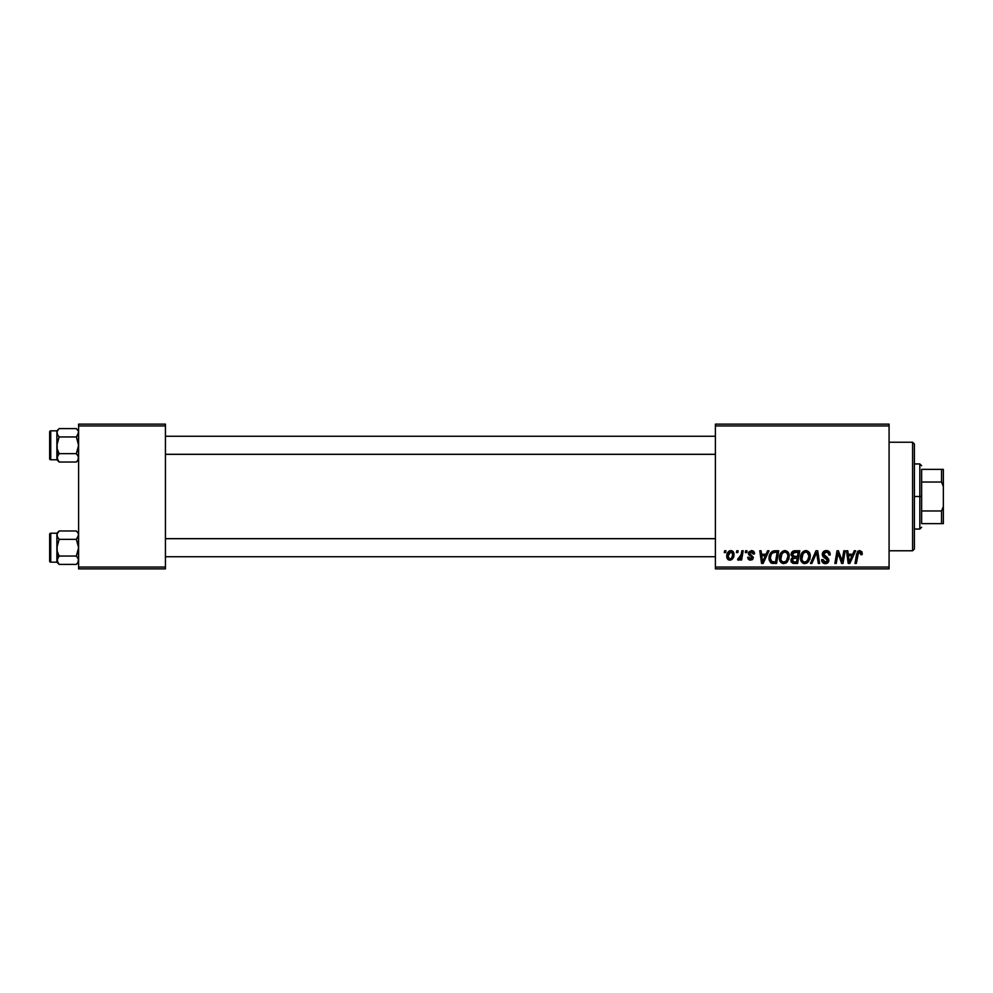 <?xml version="1.0" encoding="UTF-8"?>
<svg xmlns="http://www.w3.org/2000/svg" width="993" height="993" viewBox="0 0 993 993"><rect width="100%" height="100%" fill="white"/><g stroke="black" fill="none" stroke-linecap="round" stroke-linejoin="round"><path stroke-width="1.49" d="M715.407 424.135L889.083 424.135L889.083 425.947L715.407 425.947L715.407 567.053L889.083 567.053L889.083 424.135L715.407 424.135L715.407 425.947L715.407 424.135M779.381 557.967L780.126 554.255L782.496 551.326L785.86 550.718L788.33 552.592L789.236 555.596L788.864 559.047L785.86 563.093L783.254 563.577L781.417 562.845L779.902 560.896L779.381 557.967C779.294 561.169 780.746 563.056 783.75 563.602L787.511 561.69L789.249 556.08C789.261 552.964 787.809 551.14 784.904 550.606L784.904 550.606C781.193 551.487 779.356 553.945 779.381 557.967M767.601 550.767L766.05 554.231L767.601 550.767L769.029 550.767L763.145 563.441L761.532 563.441L759.794 550.767L761.122 550.767L761.544 554.231L766.05 554.231L761.544 554.231L761.122 550.767L759.794 550.767L761.532 563.441L763.145 563.441L769.029 550.767L767.601 550.767L769.029 550.767L763.145 563.441L761.532 563.441L759.794 550.767L761.122 550.767M862.197 554.268L859.677 550.606L861.949 551.823L862.147 554.553L860.832 554.715L860.161 552.195L858.511 552.567L856.351 563.441L855.01 563.441L857.443 551.723L859.677 550.606L856.574 554.156L855.01 563.441L856.351 563.441L857.865 554.466L859.59 552.083L860.832 554.715L862.147 554.553L862.272 553.399L862.147 554.553L860.832 554.715L860.881 553.051L859.392 552.096M826.275 550.606C823.867 550.718 822.539 551.959 822.303 554.33L823.47 551.611L826.697 550.619L829.292 551.76L830.198 554.901L828.882 555.05L828.46 553.039L826.871 552.145L824.823 552.356L823.669 553.746L824.053 555.422L828.671 559.034L828.646 561.591L827.33 563.13L824.612 563.552L822.229 562.013L821.645 559.655L822.961 559.518L823.346 561.144L824.91 562.088L826.896 561.703L827.566 560.325L823.123 556.75L822.303 554.33L827.566 560.325L825.382 562.125L822.961 559.518L821.633 559.928C821.819 562.237 823.048 563.465 825.344 563.602C827.529 563.528 828.721 562.41 828.882 560.238L827.392 557.47L823.619 554.206L826.188 552.083L828.547 553.188L828.882 555.05L830.198 554.901C830.235 552.182 828.932 550.755 826.275 550.606L826.697 550.619M811.889 563.441L810.462 563.441L815.998 550.767L817.686 550.767L819.622 563.441L818.294 563.441L816.631 552.58L811.889 563.441L810.462 563.441L811.889 563.441L816.631 552.58L818.294 563.441L819.622 563.441L817.686 550.767L815.998 550.767L817.686 550.767L819.622 563.441L818.294 563.441M800.432 557.967L801.177 554.255L803.548 551.326L806.912 550.718L809.382 552.592L810.288 555.596L809.916 559.047L806.912 563.093L804.305 563.577L802.468 562.845L800.954 560.896L800.432 557.967C800.346 561.169 801.798 563.056 804.802 563.602L808.563 561.69L810.3 556.08C810.313 552.964 808.861 551.14 805.956 550.606L805.956 550.606C802.245 551.487 800.408 553.945 800.432 557.967L800.432 557.967M724.307 552.58L724.617 550.767L725.933 550.767L725.647 552.58L724.307 552.58L725.647 552.58L725.933 550.767L724.617 550.767L725.933 550.767L725.647 552.58L724.307 552.58L724.617 550.767L724.307 552.58M791.073 555.112L791.644 552.58L793.258 551.078L799.775 550.767L797.627 563.441L793.059 563.341L791.284 562.088L790.987 559.419L792.637 557.272L791.061 554.715L792.637 557.272L790.887 560.362L792.637 563.23L797.627 563.441L799.775 550.767L794.698 550.767L799.775 550.767L797.627 563.441L792.637 563.23M854.278 550.767L852.714 554.231L854.278 550.767L855.693 550.767L849.822 563.441L848.208 563.441L846.47 550.767L847.799 550.767L848.221 554.231L852.714 554.231L848.221 554.231L847.799 550.767L846.47 550.767L848.208 563.441L849.822 563.441L855.693 550.767L854.278 550.767L855.693 550.767L849.822 563.441L848.208 563.441L846.47 550.767L847.799 550.767M842.474 558.5L843.839 550.767L842.474 558.5L843.839 550.767L845.167 550.767L842.995 563.441L841.617 563.441L837.993 552.691L836.23 563.441L834.89 563.441L837.037 550.767L838.427 550.767L842.076 561.504L842.474 558.5L842.076 561.504L838.427 550.767L837.037 550.767L834.89 563.441L836.23 563.441L837.993 552.691L841.617 563.441L842.995 563.441L845.167 550.767L843.839 550.767L845.167 550.767L842.995 563.441L841.617 563.441M750.261 558.96L751.949 556.986L748.958 554.95L748.3 553.275L751.403 550.606L754.37 552.493L754.543 553.895L753.228 554.057L752.322 551.996L749.752 552.567L749.889 553.97L753.389 557.296L752.595 559.444L750.348 560.139L748.288 559.233L747.642 557.346L748.958 557.185L750.696 558.997L752.011 557.16L748.672 554.591L748.548 552.17L751.403 550.606L748.3 553.275L752.073 557.731L750.696 558.997L748.958 557.185L747.642 557.346L750.634 560.151L753.389 557.532L749.616 553.175L751.341 551.76L753.228 554.057L754.543 553.734L753.215 553.635M773.187 551.003L778.723 550.767L776.576 563.441L771.449 563.143L769.314 560.548L769.525 555.062L772.939 551.078C770.245 552.629 768.942 555.025 769.016 558.252L771.809 563.267L776.576 563.441L778.723 550.767L774.974 550.767L778.723 550.767L776.576 563.441L771.449 563.143M726.764 556.639L727.708 552.58L729.892 550.755L732.176 550.892L733.976 553.945L733.045 558.128L730.811 560.015L727.919 559.444L726.752 556.303C726.69 558.525 727.72 559.816 729.818 560.151C732.722 559.444 734.112 557.495 733.988 554.28C733.976 552.108 732.933 550.892 730.848 550.606L730.86 550.606C728.043 551.314 726.665 553.213 726.752 556.303L726.752 556.291M736.471 552.58L736.781 550.767L738.097 550.767L737.824 552.58L736.471 552.58L737.824 552.58L738.097 550.767L736.781 550.767L738.097 550.767L737.824 552.58L736.471 552.58L736.781 550.767L736.471 552.58M740.915 555.732L741.858 550.767L743.186 550.767L741.634 559.978L740.306 559.978L740.629 558.078L739.226 559.903L737.6 559.816L738.134 558.376L740.257 557.52L741.188 554.454L737.6 559.816L738.494 560.151L740.629 558.078L740.306 559.978L741.634 559.978L743.186 550.767L741.858 550.767L743.186 550.767L741.634 559.978L740.306 559.978M745.358 552.58L745.669 550.767L746.984 550.767L746.699 552.58L745.358 552.58L746.699 552.58L746.984 550.767L745.669 550.767L746.984 550.767L746.699 552.58L745.358 552.58L745.669 550.767L745.358 552.58M715.407 568.865L889.083 568.865L889.083 425.947L715.407 425.947L715.407 568.865L715.407 567.053L889.083 567.053L889.083 568.865L715.407 568.865M78.596 424.135L165.434 424.135L165.434 425.947L78.596 425.947L78.596 567.053L165.434 567.053L165.434 424.135L78.596 424.135L78.596 425.947L78.596 424.135M78.596 568.865L165.434 568.865L165.434 425.947L78.596 425.947L78.596 568.865L78.596 567.053L165.434 567.053L165.434 568.865L78.596 568.865M791.284 562.088L790.974 561.244L791.284 562.088M794.698 550.767C792.426 551.065 791.21 552.381 791.061 554.715M791.123 553.957L791.322 553.25M792.625 551.463L793.246 551.09M793.27 551.078L793.953 550.854M793.382 552.716L798.186 552.257L797.466 556.527L794.673 556.527L792.377 554.752L792.551 553.784M794.065 552.418L792.476 554.007L793.146 556.266M792.402 554.379L795.07 552.269L793.941 552.456M793.146 561.852L794.288 561.951L792.203 560.3L792.65 561.541M792.762 558.711L797.218 558.004L796.547 561.951L794.288 561.951L796.547 561.951L797.218 558.004L792.935 558.538L792.526 561.393M792.861 556.092L797.466 556.527L798.186 552.257L794.189 552.381M793.866 552.48L793.097 552.952M795.728 552.257L794.425 552.319M795.07 558.004L793.953 558.103M793.519 561.914L794.288 561.951M809.717 553.238L810.238 555.099M804.28 563.577L803.275 563.316M801.438 561.777L800.954 560.908M800.643 559.94L800.445 558.463M800.507 556.701L800.755 555.447M802.58 552.12L803.536 551.338M804.74 550.78L805.633 550.619M804.702 550.792L803.548 551.326M808.612 558.711L808.985 556.018L807.532 560.71L804.851 562.125L806.117 561.839M802.952 553.858L801.897 559.506L802.927 561.343L804.851 562.125C802.729 561.703 801.699 560.362 801.748 558.103L801.835 559.22M801.761 557.607L801.748 558.103C801.661 554.938 803.039 552.94 805.857 552.083L804.901 552.257M807.495 552.642L805.857 552.083C807.954 552.48 808.997 553.796 808.985 556.018L807.197 552.443M807.905 560.213L806.341 561.728L808.674 558.5M805.36 552.133L803.672 553.002M803.995 552.741L802.282 555.161M816.941 555.075L816.817 554.243M816.631 552.58L816.37 553.225M815.998 550.767L810.462 563.441L815.998 550.767M827.082 550.656L828.013 550.892M829.776 552.53L830.024 553.238M830.111 553.684L830.198 554.901L828.882 555.05M828.894 554.64L828.348 552.902M826.524 552.096L825.729 552.108M823.644 553.895L824.153 555.521M823.631 553.97L823.967 555.31L826.61 556.986M825.804 556.552L827.392 557.47M828.832 560.921L828.336 562.187M826.697 563.403L826.039 563.552M825.344 563.602L824.612 563.552M824.587 563.552L822.241 562.026M821.894 561.343L821.707 560.685M821.633 559.928L822.961 559.518M823.656 561.504L824.463 561.976M824.91 562.088L825.779 562.1M827.479 560.908L827.07 559.183L823.681 557.222M827.554 560.524L827.07 559.183M822.651 556.03L822.341 554.913M822.452 553.213L822.936 552.22M822.949 552.182L823.669 551.438M822.676 562.597L823.905 563.379M860.881 554.442L860.956 553.622M858.66 552.418L858.113 553.337M857.927 554.131L856.351 563.441L855.01 563.441L856.636 553.833M857.815 551.301L859.342 550.631M857.865 554.466L857.989 553.833M848.866 558.898L848.407 555.708L851.994 555.708L849.189 562.05L851.994 555.708L848.407 555.708L849.139 561.256M848.953 559.568L849.027 560.189M838.911 555.931L839.122 556.552M838.824 555.67L837.993 552.691M837.509 556.018L836.23 563.441L834.89 563.441L837.037 550.767L838.427 550.767L841.059 558.054M753.228 553.846L750.72 551.835M752.024 551.86L749.616 553.175L749.951 554.044M749.616 553.175L751.142 554.851L749.616 553.175M752.905 559.109L752.173 559.767M750.05 560.114L749.367 559.953M747.642 557.346L749.057 557.867M751.949 556.986L750.857 556.167M754.543 553.734C754.457 551.723 753.414 550.693 751.403 550.606L751.403 550.606M762.19 558.898L761.73 555.708L765.318 555.708L762.525 562.05L765.318 555.708L761.73 555.708L762.463 561.256M762.276 559.568L762.351 560.189M773.013 563.428L772.008 563.316M773.423 563.441L771.809 563.267M771.102 562.981L770.469 562.522M769.141 559.791L769.041 559.022M769.24 556.092L769.947 554.057L769.24 556.105M769.947 554.057L770.779 552.691M772.939 551.078L774.974 550.767M774.478 552.307L777.134 552.257L775.496 561.951L772.331 561.864M770.841 560.747L771.921 561.74L770.332 558.339L770.866 560.809M770.382 557.358L771.189 554.578L770.332 558.339C770.258 554.603 771.958 552.58 775.446 552.257L772.368 553.051M771.487 561.504L775.496 561.951L777.134 552.257L775.446 552.257M771.971 553.436L771.313 554.33M788.665 553.238L789.187 555.099M780.386 561.777L779.902 560.908M779.592 559.953L779.431 558.972M780.126 554.255L780.734 553.126M783.688 550.78L784.582 550.619M785.86 563.093L786.754 562.472M787.561 558.711L787.933 556.018L786.481 560.71L784.569 562.026L785.86 561.33M785.91 561.281L783.44 562.1L785.066 561.839M781.901 553.858L780.846 559.506L781.876 561.343L783.8 562.125C781.677 561.703 780.647 560.362 780.697 558.103L780.783 559.22M780.932 556.117L780.697 558.103C780.61 554.938 781.987 552.94 784.805 552.083L784.321 552.133M785.873 552.307L784.805 552.083C786.903 552.48 787.945 553.796 787.933 556.018L787.362 553.672L785.897 552.319M782.621 553.002L783.849 552.257M782.943 552.741L781.23 555.161M785.488 552.17L784.557 552.096M731.233 550.631L732.474 551.065M732.822 551.314L733.641 552.418M733.579 552.307L733.951 553.61M733.777 556.266L733.591 556.936M733.479 557.234L733.057 558.128M733.045 558.128L732.536 558.873M732.561 558.836L731.593 559.68M730.811 560.015L730.066 560.139M728.738 559.953L728.117 559.605M726.901 557.669L726.777 556.986M726.814 555.211L726.975 554.367M727.646 552.667L728.688 551.425M729.843 550.78L729.023 551.177M729.433 558.935L728.08 555.943L730.848 551.76L728.874 553.175M731.903 557.607L732.673 554.417C732.797 556.738 731.866 558.265 729.88 558.997L730.066 558.985M730.563 558.86L731.469 558.227M728.341 554.454L728.266 557.694M728.229 554.864L728.577 553.809M731.295 551.823L732.673 554.417L731.878 552.145L730.488 551.798M738.879 560.077L739.847 559.32M738.693 560.126L737.6 559.816L738.134 558.376L739.077 558.625M738.494 560.151L737.6 559.816M738.134 558.376L738.792 558.662L738.134 558.376M740.257 557.52L740.828 556.068M741.858 550.767L741.188 554.454M792.377 554.752L792.724 555.943M793.841 556.477L794.673 556.527M808.811 557.892L808.985 556.018M806.552 552.17L805.608 552.096M801.984 556.117L801.798 557.098M774.155 552.344L773.522 552.468M771.909 553.498L771.189 554.578M770.804 555.472L770.531 556.403M783.8 562.125L784.569 562.026M787.164 559.667L787.623 558.5M787.759 557.892L787.896 555.323M787.759 554.64L787.523 553.982M732.337 556.589L732.524 555.881M732.635 555.149L732.66 553.97M912.592 550.767L914.404 548.968L914.404 444.032L912.592 442.233L912.592 550.767L912.592 442.233L889.083 442.233L912.592 442.233L914.404 444.032L914.404 548.968L912.592 550.767L889.083 550.767L912.592 550.767M78.435 534.06L77.975 537.312L78.435 534.06M76.697 531.342L77.963 533.005L76.362 530.982L59.121 530.982L57.52 533.005L59.121 530.982L76.362 530.982L77.975 533.018M77.715 537.722L78.596 535.165L76.362 539.336L78.596 547.702L76.362 556.055L59.121 556.055L56.886 560.238L59.121 556.055L76.362 556.055L78.435 559.133L77.975 562.386L76.362 564.409L59.121 564.409L56.886 560.238L56.886 562.175L59.121 564.409L56.886 560.238L56.886 535.165L57.507 537.312L57.048 534.085L59.121 530.982L57.507 533.018M50.73 562.175L50.73 533.229A1.08 1.08 0 0 0 49.65 534.308L49.65 561.082A1.08 1.08 0 0 0 50.73 562.175L56.886 562.175L50.73 562.175A1.08 1.08 0 0 1 49.65 561.082L49.65 534.308A1.08 1.08 0 0 1 50.73 533.229L50.73 562.175M59.121 530.982L56.886 533.216L50.73 533.229L56.886 533.229L56.886 547.702L59.121 539.336L57.52 537.325L59.121 539.336L76.362 539.336L59.121 539.336L57.048 536.257L57.048 534.085L57.048 536.257L59.121 539.336L57.048 545.517L57.52 562.398L56.886 560.238L56.886 562.175L59.121 564.409L76.362 564.409L77.975 562.386M78.435 559.158L78.435 561.33L78.435 559.133L76.362 556.055L78.435 549.886L78.435 545.517L76.362 539.336L77.975 537.312M59.121 556.055L57.507 551.996L59.121 556.055L57.048 559.133L57.048 561.318M56.886 533.216L56.886 544.872M56.886 550.519L57.048 559.133M56.886 561.07L56.886 559.729M56.886 535.661L56.886 534.321M57.048 534.06L57.048 536.245M715.407 538.715L165.434 538.715L715.407 538.715M165.434 454.285L715.407 454.285L165.434 454.285M78.435 431.67L77.975 434.909L78.435 431.67M76.697 428.939L77.963 430.602L76.362 428.591L59.121 428.591L57.52 430.602L59.121 428.591L76.362 428.591L77.975 430.614M77.715 435.331L78.596 432.762L76.362 436.945L78.596 445.298L76.362 453.664L59.121 453.664L56.886 457.835L59.121 453.664L76.362 453.664L78.435 456.743L77.975 459.982L76.362 462.018L59.121 462.018L56.886 457.835L56.886 459.784L59.121 462.018L56.886 457.835L56.886 432.762L57.507 434.922L57.048 431.682L59.121 428.591L57.507 430.614M50.73 459.771L50.73 430.825A1.08 1.08 0 0 0 49.65 431.918L49.65 458.692A1.08 1.08 0 0 0 50.73 459.771L56.886 459.771L50.73 459.771A1.08 1.08 0 0 1 49.65 458.692L49.65 431.918A1.08 1.08 0 0 1 50.73 430.825L50.73 459.771M59.121 428.591L56.886 430.825L50.73 430.825L56.886 430.825L56.886 445.298L59.121 436.945L57.52 434.922L59.121 436.945L76.362 436.945L59.121 436.945L57.048 433.867L57.048 431.682L57.048 433.867L59.121 436.945L57.048 443.114L57.52 459.995L56.886 457.835L56.886 459.784L59.121 462.018L76.362 462.018L77.975 459.982M78.435 456.755L78.435 458.94L78.435 456.743L76.362 453.664L78.435 447.483L78.435 443.126L76.362 436.945L77.975 434.909M59.121 453.664L57.507 449.606L59.121 453.664L57.048 456.743L57.048 458.915M56.886 430.825L56.886 442.481M56.886 448.128L57.048 456.743M56.886 458.679L56.886 457.339M56.886 433.271L56.886 431.93M57.048 431.67L57.048 433.842M57.048 559.158L57.507 558.091M78.596 535.165L78.435 536.245M57.048 456.755L57.507 455.688M78.596 432.762L78.435 433.842M921.641 469.366L921.641 482.027L921.641 469.366L941.538 469.366L921.641 469.366M921.641 496.5L921.641 482.027L921.641 510.973L921.641 496.5L919.828 496.5L921.641 496.5M914.404 463.942L919.828 463.942L919.828 496.5L919.828 463.942L921.641 465.742M914.404 496.5L919.828 496.5L914.404 496.5M921.641 523.634L921.641 510.973L921.641 523.634L943.35 523.634L943.35 506.567L941.538 510.973L921.641 510.973L941.538 510.973L941.538 523.634L941.538 510.973L943.35 506.567L943.35 523.634L921.641 523.634M914.404 529.058L919.828 529.058L919.828 496.5L919.828 529.058L921.641 527.258M943.35 469.366L941.538 469.366L941.538 482.027L943.35 486.433L943.35 506.567L943.35 469.366L943.35 486.433L941.538 482.027L941.538 469.366L943.35 469.366M921.641 482.027L941.538 482.027L921.641 482.027M78.596 562.175L76.362 564.409M165.434 556.738L715.407 556.738M165.434 538.653L715.407 538.653M715.407 436.262L165.434 436.262M715.407 454.347L165.434 454.347M78.596 459.784L76.362 462.018"/></g></svg>
